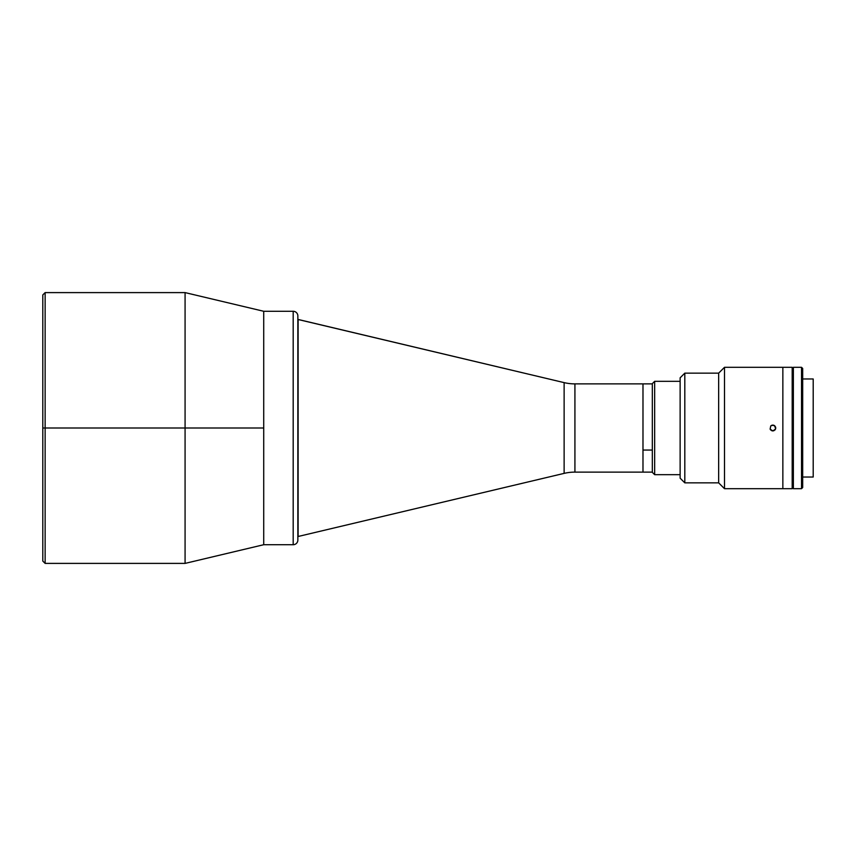 <?xml version="1.0" encoding="UTF-8"?>
<svg xmlns="http://www.w3.org/2000/svg" width="856" height="856" viewBox="0 0 856 856"><rect width="100%" height="100%" fill="white"/><g stroke="black" fill="none" stroke-linecap="round" stroke-linejoin="round"><path stroke-width="1.28" d="M42.8 428L42.8 294.935L42.8 428L45.133 428L45.133 292.602L45.133 428L185.078 428L185.078 292.602L185.078 428L263.723 428L263.723 311.284L263.723 544.716L263.723 428L185.078 428L185.078 563.398L185.078 428L45.133 428L45.133 563.398L42.8 561.065L42.8 294.935L45.133 292.602L45.133 428L42.8 428M45.133 428L45.133 563.398L45.133 428M297.856 319.449L564.125 382.621A46.684 46.684 0 0 0 574.922 383.884L574.922 472.116A46.684 46.684 0 0 0 564.125 473.379L297.856 536.552L564.125 473.379L564.125 382.621L298.123 319.449L298.123 536.552L297.856 319.449M574.922 383.884L642.984 383.884L574.922 383.884L574.922 472.116L642.984 472.116L574.922 472.116A46.684 46.684 0 0 0 564.125 473.379L564.125 382.621A46.684 46.684 0 0 0 574.922 383.884M642.984 383.97L642.984 472.116L642.984 383.884L642.984 450.063L652.326 450.063L642.984 450.063L642.984 472.095M654.658 381.316L652.326 383.649L652.326 472.351L654.658 474.684L654.658 381.316L654.658 474.684L680.135 474.684L654.658 474.684L652.326 472.351L652.326 383.649L654.658 381.316L680.135 381.316L654.658 381.316M297.856 540.05L297.856 315.95A4.665 4.665 0 0 0 293.191 311.284L293.191 544.716A4.665 4.665 0 0 0 297.856 540.05A4.665 4.665 0 0 1 293.191 544.716L293.191 311.284L263.723 311.284L263.723 544.716L293.191 544.716L263.723 544.716L263.723 311.284L293.191 311.284A4.665 4.665 0 0 1 297.856 315.95L297.856 315.95M297.856 539.515L297.856 316.485M782.855 488.69L792.185 488.69L792.185 367.31L782.855 367.31L782.855 488.69L724.497 488.69L718.655 482.859L684.811 482.859L680.135 478.194L684.811 482.859L684.811 373.141L718.655 373.141L724.497 367.31L792.185 367.31L792.185 369.92L793.362 369.878L793.362 488.69L801.526 488.69L801.526 367.31L793.362 367.31L793.362 488.69L801.526 488.69L802.693 487.524L802.693 368.476L801.526 367.31L801.526 488.69L802.693 487.524L802.693 368.476L801.526 367.31L793.362 367.31L793.362 369.92L792.185 369.878L792.185 486.08L793.362 486.122L792.185 486.122L792.185 488.69L782.855 488.69L782.855 367.31L724.497 367.31L718.655 373.141L684.811 373.141L680.135 377.806L684.811 373.141L684.811 482.859L718.655 482.859L718.655 373.141L718.655 482.859L724.497 488.69L724.497 367.31L724.497 488.69L782.855 488.69M802.693 477.027L813.2 477.027L813.2 378.973L802.693 378.973L813.2 378.973L813.2 477.027L802.693 477.027M771.695 425.304L770.753 425.935L772.818 425.079L771.695 425.304L774.434 425.571L775.675 428.567L773.931 430.696L771.695 430.696L772.818 430.921L770.122 429.113L770.753 430.065M770.122 429.113L770.753 425.935M680.135 377.806L680.135 478.194L680.135 377.806M773.931 425.304L772.818 425.079L774.883 425.935L775.729 428L775.515 426.887M775.515 429.113L775.729 428L774.883 430.065L775.515 429.113L772.818 430.921L773.931 430.696M263.723 311.284L185.078 292.602L45.133 292.602M45.133 563.398L185.078 563.398L263.723 544.716M642.984 383.884L652.326 383.884M642.984 472.116L652.326 472.116"/></g></svg>
